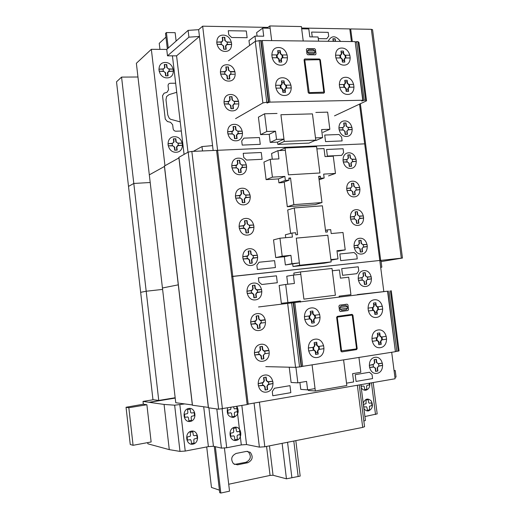 <?xml version="1.0" encoding="UTF-8"?>
<svg xmlns="http://www.w3.org/2000/svg" width="519" height="519" viewBox="0 0 519 519"><rect width="100%" height="100%" fill="white"/><g stroke="black" fill="none" stroke-linecap="round" stroke-linejoin="round"><path stroke-width="0.78" d="M234.51 464.434L245.967 462.26C250.781 459.763 251.592 456.311 248.387 451.9L247.42 451.309M247.797 462.721L237.52 464.823L233.531 463.791C230.455 459.302 231.331 455.851 236.158 453.437L246.434 451.394L250.223 452.315C253.434 456.746 252.63 460.21 247.797 462.721L245.967 462.26M228.71 484.24L270.075 475.423L273.039 475.255L286.449 478.823L300.183 476.092L295.824 440.637M298.159 476.533L293.799 441.033M291.886 477.642L287.552 442.272M286.449 478.823L282.115 443.343M273.039 475.255L269.465 445.847M270.075 475.423L266.558 446.424M214.269 446.45L219.725 492.674L220.815 493.05L229.534 491.162L224.422 448.092M176.129 41.053L175.137 32.678L166.424 32.548L165.509 33.404L167.339 48.883M220.815 493.05L215.34 446.697M168.26 48.066L166.424 32.548M165.95 37.109L159.249 43.337L159.956 49.37M219.427 490.15L211.467 487.445L206.705 446.937M381.102 261.602L402.465 258.04L379.798 260.512M379.843 260.843L380.991 260.785M349.858 29.44L350.675 28.934L371.357 29.317L372.564 29.771M380.68 260.363L360.374 103.729M352.317 41.565L350.675 28.934M188.176 152.099L178.847 157.361L208.385 407.772L218.661 409.199L247.167 404.567L216.566 150.341L191.842 151.425L188.176 152.099L218.661 409.199M178.912 157.925L164.387 166.054L192.374 405.222L208.34 407.402M126.046 407.259L143.328 404.197L146.89 404.742L128.829 407.739L126.046 407.259L130.25 444.485L133.078 445.302L128.829 407.739M133.078 445.302L151.139 441.974L146.89 404.742M364.915 416.543L377.19 413.87M363.838 421.084L365.415 420.429M147.707 442.603L147.85 443.81L169.278 449.636L179.996 451.407L185.231 451.063L208.391 446.612L213.445 446.256L221.444 448.118L226.712 447.754L241.309 444.913L246.531 444.543L259.39 447.144L264.826 446.768L362.71 427.403L364.552 426.657M184.712 403.925L174.637 405.183L164.069 404.437L143.017 401.421L153.345 399.727M179.996 451.407L174.637 405.183M169.278 449.636L164.069 404.437M143.328 404.197L143.017 401.421M301.137 366.576L395.407 351.687L387.55 291.198L258.52 306.969M302.733 366.472L294.837 302.83M301.526 366.589L293.644 302.973M265.78 366.622L295.564 367.361L301.15 366.725L293.261 303.025M299.567 366.978L291.672 303.226M295.564 367.361L287.695 303.706M357.37 294.584L387.55 291.198M395.64 351.473L399.066 350.87L391.242 290.711M398.261 351.233L390.411 290.835M396.834 351.46L388.978 291.016M395.407 351.687L387.81 291.159M343.591 359.952L346.523 383.165L353.64 381.939L352.596 373.674L360.828 372.292L358.947 357.507M295.921 367.329L297.841 382.853L306.567 381.394L307.624 389.866L315.039 388.588L312.101 364.974L315.351 390.982L346.835 385.52L343.597 359.952M289.219 367.205L291.101 382.471L297.841 382.853M299.917 382.509L300.767 389.38L307.624 389.866M300.501 302.116L300.365 301.001L287.915 302.558L285.677 284.464L294.409 283.458L293.371 275.089L300.793 274.272L303.894 299.145L335.397 295.24L332.303 270.775L339.426 269.984L340.458 278.145L348.703 277.198L350.935 294.688L339.141 296.161L339.277 297.251M293.806 302.953L293.67 301.837M285.677 284.464L279.151 285.469L281.35 303.31L287.915 302.558M287.753 284.224L286.767 276.225L293.371 275.089M308.318 389.75L308.409 390.483L315.351 390.982M335.397 295.24L303.894 299.145L300.501 271.911L332.004 268.459L335.397 295.24M294.059 275.018L293.819 273.078L300.501 271.911M394.051 370.527L395.225 370.56L394.09 370.8M380.68 267.298L381.822 267.181L380.687 267.363M380.991 260.739L381.822 267.181M395.225 370.56L396.068 377.06L394.933 377.313M380.991 260.765L379.843 260.875L380.991 260.765M137.963 77L121.569 77.104L116.522 81.814L128.511 186.392L133.798 183.46L150.199 182.506L133.798 183.46L128.511 186.392L140.655 292.333L146.189 291.23L162.603 289.414L146.189 291.23L140.655 292.333L152.962 399.675L158.749 400.447L175.169 397.742M121.569 77.104L158.749 400.447M164.958 165.678L151.34 49.311L136.367 63.286L149.316 174.858L164.439 166.476L149.316 174.858L162.441 287.993L178.283 284.834L162.441 287.993L175.746 402.725L192.341 404.943M247.128 404.262L395.121 378.76L391.689 352.284M267.895 27.397L202.657 26.184L217.597 150.296L216.624 150.808L217.597 150.296L364.682 143.86L217.597 150.296L232.778 276.355L231.759 276.549L379.791 260.46L232.778 276.355L248.199 404.385M359.531 104.124L383.82 291.561M330.888 259.591L338.005 258.845L336.974 250.709L345.219 249.879L343.001 232.486L331.2 233.556L330.7 229.625L327.132 229.943L327.392 231.98L325.718 232.129L322.39 205.803L294.267 207.931L297.601 234.659L295.875 234.809L295.622 232.739L291.918 233.07L292.418 237.079L279.962 238.215L282.187 256.204L290.919 255.329L291.957 263.671L299.379 262.893L296.291 238.13L327.8 235.237L330.888 259.591M330.966 260.168L338.005 258.845M338.096 251.319L345.219 249.879M325.497 230.352L327.132 229.943M290.621 233.407L287.708 209.987L294.267 207.931M285.716 237.689L285.359 234.783L291.918 233.07M282.187 256.204L275.719 257.606L273.532 239.869L279.962 238.215M275.719 257.606L284.354 256.736L290.919 255.329M284.354 256.736L285.372 264.962L291.957 263.671M285.372 264.962L299.379 262.893M316.875 148.888L323.999 148.564L325.024 156.602L333.269 156.193L335.469 173.424L323.661 174.125L324.161 178.023L320.586 178.244L320.333 176.22L318.66 176.324L321.981 202.553L293.858 204.635L290.536 178.004L288.811 178.108L289.07 180.164L285.366 180.391L284.866 176.408L272.417 177.141L270.211 159.327L278.95 158.892L277.925 150.653L285.346 150.315L288.402 174.819L319.925 172.983L316.875 148.888M328.514 175.896L335.469 173.424M319.107 179.814L324.161 178.023M318.977 178.815L320.586 178.244M318.724 176.804L320.333 176.22M293.858 204.635L287.305 206.737L315.137 204.655L321.981 202.553M288.875 178.64L290.536 178.004M287.305 206.737L284.224 181.987M285.366 180.391L278.917 182.837L282.583 182.61L289.07 180.164M278.917 182.837L278.431 178.906L284.866 176.408M278.431 178.906L266.111 179.645L272.417 177.141M266.111 179.645L263.95 162.077L270.211 159.327M272.287 159.223L271.58 153.514L277.925 150.653M331.187 261.907L299.684 265.254L296.304 238.124L327.813 235.237L331.187 261.907L324.2 263.198L293.014 266.513L299.684 265.254M293.014 266.513L292.729 264.19M319.925 172.983L288.402 174.819L285.061 147.993L316.584 146.605L319.925 172.983M279.28 150.594L285.061 147.993M277.036 113.46L264.586 113.784L266.772 131.502L275.511 131.19L276.53 139.41L283.951 139.118L280.915 114.725L312.444 113.882L315.481 137.872L322.604 137.593L321.592 129.568L329.837 129.283L327.651 112.143L315.844 112.448M315.812 140.558L322.604 137.593M322.98 132.345L329.837 129.283M266.772 131.502L260.564 134.635L258.417 117.164L264.586 113.784M260.564 134.635L269.205 134.317L275.511 131.19M269.205 134.317L270.211 142.42L276.53 139.41M270.211 142.42L277.555 142.122L283.951 139.118M255.62 41.248L254.978 36.096L263.717 36.213L262.711 28.104L270.139 28.24L271.677 40.618L269.854 25.95L301.39 26.56L303.219 40.988L301.675 28.811L308.805 28.941L309.811 36.862L318.069 36.979L318.601 41.17M249.581 45.464L248.977 40.54L254.978 36.096M257.061 36.122L256.626 32.639L262.711 28.104M315.779 140.156L284.25 141.434L280.922 114.725L312.451 113.882L315.779 140.156L309.052 143.095L277.853 144.412L284.25 141.434M277.853 144.412L277.568 142.115M266.831 28.182L269.854 25.95M199.445 36.453L176.577 55.851L167.494 55.818L188.916 37.167L199.445 36.453L212.563 145.618L201.988 146.572L193.315 151.36M188.001 152.197L176.577 55.851M202.657 26.184L198.634 29.674L188.105 30.374L188.916 37.167M188.105 30.374L166.742 49.415L167.494 55.818M201.988 146.572L202.514 150.958M151.34 49.311L166.742 49.415M198.634 29.674L213.147 150.491M301.571 28.02L349.787 28.915L351.428 41.559M235.587 118.637L262.886 102.944L266.779 102.178L268.362 102.146L266.863 103.002L269.945 102.113L362.768 100.251L355.152 41.604L262.303 40.508L260.785 41.02M269.945 102.113L262.303 40.508M268.777 102.347L261.141 40.761M267.648 102.983L267.596 102.58M268.362 102.146L260.72 40.488L255.27 41.325L228.542 60.768M266.779 102.178L259.137 40.469M262.886 102.944L255.27 41.325M362.768 100.251L363.047 100.446L361.749 101.062L364.195 100.225L365.629 100.199L366.55 100.829L358.966 42.5L358.019 41.637L356.585 41.617L355.496 42.26M366.55 100.829L334.508 115.854M365.629 100.199L358.019 41.637M364.195 100.225L356.585 41.617M363.047 100.446L355.152 41.604M240.031 431.393L236.995 431.795L236.411 430.9L236.041 427.903L233.459 428.383L233.751 431.957L232.96 432.723L230.436 433.196L230.799 436.258L233.855 435.85L234.445 436.745L234.815 439.749L237.397 439.256L237.053 436.252L237.404 435.182L240.394 434.442M230.955 407.396L230.708 409.491L227.692 410.192L228.062 413.247L230.585 412.8L231.519 413.241L232.071 416.763L234.653 416.303L234.309 413.312L234.659 412.248L237.657 411.548M233.537 406.948L234.257 408.868L237.293 408.505M227.627 407.979C226.394 413.896 228.341 417.049 233.472 417.445C238.273 415.271 239.395 411.58 236.839 406.371M236.216 440.41C243.275 439.119 241.685 425.865 234.64 427.234C227.543 428.467 229.132 441.844 236.216 440.41M191.193 440.871L191.505 443.505L194.112 443.012L193.775 440.047L194.138 438.99L197.168 438.25L196.811 435.233L194.281 435.707L193.34 435.279L192.802 431.795L190.194 432.275L190.525 435.24L190.162 436.297L187.119 437.03L187.469 440.067L190.557 439.658L191.193 440.871M188.546 418.152L188.851 420.786L191.459 420.319L191.128 417.36L191.485 416.309L194.515 415.615L194.164 412.605L191.628 413.046L190.694 412.605L190.155 409.134L187.541 409.582L187.878 412.54L187.515 413.591L184.466 414.292L184.822 417.315L187.904 416.939L188.546 418.152M367.037 407.876L367.342 410.276L369.515 409.867L369.463 406.208L371.98 405.579L371.63 402.835L369.522 403.224L368.73 402.822L368.211 399.649L366.038 400.045L366.09 403.704L363.553 404.333L363.903 407.091L366.479 406.766L367.037 407.876M361.049 384.702L361.263 386.37L363.391 386L364.182 386.408L364.701 389.581L366.875 389.198L366.576 385.987L367.231 385.325L369.34 384.955L369.126 383.294M361.23 387.602C362.411 389.581 363.962 390.45 365.895 390.21C368.782 389.282 370.079 386.94 369.768 383.184M363.871 408.323C365.052 410.302 366.609 411.158 368.535 410.892C372.441 409.011 373.375 405.741 371.332 401.07C367.958 397.846 365.253 398.547 363.216 403.166M190.259 421.454C197.395 420.247 195.858 407.175 188.741 408.459C181.579 409.608 183.11 422.797 190.259 421.454M192.912 444.16C200.049 442.869 198.511 429.764 191.394 431.133C184.226 432.366 185.763 445.587 192.912 444.16M172.6 398.514L175.195 397.969M149.044 402.283L170.323 398.89M152.158 401.888L151.756 401.836M149.427 402.342L175.208 398.086M154.889 401.323L155.278 401.375M156.433 401.181L156.044 401.129M310.239 311.355L312.834 311.017L313.21 314.027L314.572 315.267L314.942 318.205L313.93 319.769L314.306 322.786L311.711 323.142L311.335 320.119L309.966 318.88L309.603 315.928L310.615 314.371L310.239 311.355L311.069 314.313L309.992 315.876L304.419 316.622L304.783 319.581L310.362 318.828L311.789 320.054L311.971 321.501L313.658 321.267L313.476 319.827L314.553 318.257L320.067 317.518L319.698 314.585L314.183 315.318L312.756 314.086L312.574 312.652L310.894 312.873M312.834 311.017L312.574 312.652M311.711 323.142L311.971 321.501M309.343 318.964L308.974 316.013M315.195 315.182L315.565 318.121M314.306 322.786L313.658 321.267M317.836 351.026L318.218 354.049L315.623 354.451L315.247 351.415L313.878 350.189L313.508 347.23L314.527 345.648L314.144 342.618L314.981 345.583L313.898 347.172L308.325 348.009L308.695 350.98L314.267 350.13L315.701 351.35L315.876 352.797L317.563 352.537L317.381 351.091L318.458 349.495L323.973 348.658L323.603 345.712L318.089 346.543L316.661 345.33L316.48 343.883L314.799 344.136M314.144 342.618L316.739 342.235L317.115 345.258L318.478 346.484L318.848 349.436L317.836 351.019M316.739 342.235L316.48 343.883M315.623 354.451L315.876 352.797M313.249 350.286L312.879 347.328M319.101 346.394L319.47 349.339M318.218 354.049L317.563 352.537M377.339 333.276L379.759 332.919L380.135 335.838L381.42 337.032L381.789 339.88L380.855 341.405L381.231 344.331L378.812 344.707L378.435 341.774L377.144 340.587L376.775 337.726L377.715 336.202L377.339 333.276L378.137 336.137L377.144 337.674L371.935 338.453L372.305 341.32L377.508 340.529L378.857 341.71L379.039 343.111L380.609 342.864L380.433 341.47L381.426 339.939L386.577 339.154L386.214 336.312L381.056 337.084L379.713 335.903L379.532 334.508L377.962 334.742M379.759 332.919L379.532 334.508M378.812 344.707L379.039 343.111M376.56 340.672L376.191 337.817M382.003 336.941L382.367 339.789M381.231 344.331L380.609 342.864M373.446 303.077L375.866 302.759L376.243 305.665L377.527 306.872L377.897 309.713L376.956 311.212L377.332 314.125L374.913 314.462L374.536 311.543L373.252 310.336L372.882 307.488L373.823 305.989L373.446 303.077L374.244 305.931L373.245 307.443L368.042 308.137L368.406 310.991L373.615 310.291L374.965 311.484L375.14 312.873L376.716 312.659L376.535 311.27L377.534 309.759L382.685 309.065L382.321 306.229L377.164 306.917L375.821 305.723L375.639 304.335L374.069 304.543M356.086 348.95L341.58 350.883L337.318 317.634L337.7 317.057L351.811 315.137L352.271 315.416L356.508 348.307L356.086 348.943M356.547 349.611L341.781 351.901L340.912 351.142L336.636 317.349L337.285 316.376L352.057 314.371L352.914 315.137L357.182 348.632L356.547 349.611M340.003 307.456L347.25 306.508L345.842 305.373L341.087 305.989L340.003 307.456M340.224 309.194L347.471 308.241L346.394 309.7L341.638 310.336L340.224 309.194M340.198 309.052L340.016 307.605M339.575 305.159L347.088 304.179L347.951 304.951L348.534 309.564L347.899 310.531L340.386 311.53L339.517 310.764L338.933 306.126L339.575 305.159M347.276 306.651L347.458 308.091M375.866 302.759L375.639 304.335M374.913 314.462L375.14 312.873M372.661 310.414L372.298 307.566M378.111 306.794L378.474 309.635M377.332 314.125L376.716 312.659M376.528 317.427C386.032 316.181 383.736 298.477 374.257 299.794C364.682 300.916 366.985 318.848 376.528 317.427M380.427 347.659C389.925 346.257 387.622 328.488 378.143 329.961C368.574 331.252 370.884 349.248 380.427 347.659M313.418 326.204C323.584 324.868 321.28 306.554 311.134 307.949C300.89 309.162 303.193 327.729 313.418 326.204M317.33 357.5C327.495 355.995 325.179 337.61 315.039 339.179C304.796 340.561 307.112 359.2 317.33 357.5M372.065 374.562L372.577 378.585L356.053 381.426L355.191 374.673L369.444 372.266L372.065 374.562M274.454 388.27L289.972 385.656L290.835 392.656L272.786 395.763L272.274 391.521L274.454 388.27M358.253 266.805L358.759 270.775L356.819 273.682L342.559 275.304L341.71 268.634L358.253 266.805M277.302 282.738L261.784 284.503L258.91 281.999L258.404 277.821L276.452 275.829L277.302 282.738M261.842 291.749L257.126 292.573L256.029 294.124L256.438 297.484L253.895 297.789L253.486 294.429L252.039 293.177L247.213 293.469L251.494 292.969L251.222 290.698L246.94 291.198L251.702 290.374L252.805 288.824L252.396 285.463L254.939 285.171L255.348 288.525L256.788 289.777L261.563 289.498L257.327 289.991L257.606 292.249L261.842 291.749L261.563 289.498M257.593 292.152L257.087 292.21L255.698 294.169L256.107 297.523M254.608 285.21L255.017 288.564L256.834 290.147L257.34 290.089M254.232 297.75L253.817 294.39L251.994 292.807L251.481 292.865M251.235 290.802L251.747 290.737L253.136 288.785L252.734 285.424M255.439 299.878C265.105 298.782 263.042 281.908 253.395 283.076C243.664 284.075 245.727 301.156 255.439 299.878M246.94 291.198L247.213 293.469M261.317 322.688L260.804 322.76L259.416 324.745L259.831 328.118M258.326 315.753L258.734 319.127L260.551 320.69L261.063 320.619M260.849 323.129L259.753 324.699L260.162 328.073L257.619 328.423L257.203 325.043L255.763 323.804L250.937 324.174L255.218 323.603L254.939 321.332L250.658 321.897L255.419 320.989L256.522 319.419L256.114 316.045L258.657 315.714L259.065 319.081L260.506 320.32L264.294 319.814M257.949 328.378L257.541 324.998L255.718 323.434L255.205 323.506M254.952 321.43L255.465 321.358L256.86 319.373L256.451 316M259.163 330.499C268.829 329.241 266.76 312.308 257.113 313.632C247.381 314.78 249.457 331.926 259.163 330.499M265.287 319.964L261.051 320.521L261.323 322.786M264.638 322.617L260.849 323.123M250.658 321.897L250.937 324.174M265.047 353.342L263.152 355.437L263.568 358.824M262.056 346.413L262.465 349.8L264.288 351.344L264.794 351.266M268.375 353.218L264.586 353.789L263.49 355.392L263.899 358.772L261.355 359.161L260.94 355.768L259.494 354.548L254.673 354.996L258.949 354.354L258.676 352.07L254.394 352.706L259.156 351.726L260.253 350.124L259.844 346.737L262.387 346.368L262.802 349.748L264.242 350.967L268.031 350.409M261.686 359.109L261.278 355.723L259.448 354.179L258.942 354.256M258.689 352.174L260.59 350.072L260.181 346.692M262.899 361.224C272.566 359.816 270.49 342.819 260.843 344.298C251.112 345.602 253.194 362.813 262.899 361.224M269.017 350.539L264.781 351.168L265.06 353.439M254.394 352.706L254.673 354.996M258.144 383.638L258.417 385.935L262.698 385.221L262.419 382.931L258.144 383.638L262.899 382.574L264.002 380.946L263.587 377.553L266.137 377.138L266.545 380.531L267.986 381.737L272.767 381.231L268.531 381.926L268.803 384.209L273.046 383.509L268.329 384.566L267.24 386.194M268.797 384.112L268.284 384.196L266.902 386.253M265.799 377.19L266.215 380.589L268.031 382.114L268.544 382.029M267.233 386.194L267.648 389.594L265.105 390.022L264.69 386.616L263.243 385.416L258.417 385.935M265.443 389.964L265.027 386.564L263.198 385.04L262.685 385.124M262.432 383.035L262.945 382.951L264.34 380.894L263.924 377.495M266.656 392.072C276.316 390.509 274.233 373.446 264.586 375.081C254.855 376.541 256.944 393.817 266.656 392.072M267.317 389.646L266.902 386.246M273.046 383.509L272.767 381.231M382.607 365.337L378.422 366.291L377.462 367.815L377.877 371.014L375.613 371.396L375.198 368.192L373.894 367.043L369.599 367.491L373.408 366.862L373.129 364.708L369.327 365.331L373.55 364.37L374.51 362.852L374.102 359.648L376.366 359.284L376.775 362.483L378.079 363.631L382.328 363.19L378.559 363.813L378.838 365.96L382.607 365.337L382.328 363.19M378.825 365.869L377.164 367.867L377.579 371.066M376.067 359.33L376.483 362.528L378.572 363.903M375.912 371.345L375.497 368.14L373.395 366.771M373.142 364.799L374.809 362.8L374.4 359.602M377.015 373.343C385.617 371.954 383.541 355.878 374.958 357.332C366.304 358.629 368.386 374.9 377.015 373.343M369.327 365.331L369.599 367.491M371.455 278.852L367.264 279.605L366.31 281.058L366.712 284.224L364.448 284.496L364.04 281.324L362.742 280.137L358.441 280.383L362.249 279.936L361.977 277.801L358.168 278.242L362.398 277.496L363.365 276.043L362.956 272.871L365.22 272.618L365.629 275.777L366.927 276.964L371.182 276.731L367.413 277.172L367.686 279.3L371.455 278.852L371.182 276.731M367.673 279.203L366.012 281.09L366.414 284.263M364.922 272.65L365.331 275.816L367.426 277.263M364.747 284.464L364.338 281.292L362.236 279.845M361.99 277.892L363.663 276.004L363.255 272.838M365.856 286.475C374.459 285.495 372.402 269.588 363.819 270.633C355.158 271.515 357.215 287.61 365.856 286.475M358.168 278.242L358.441 280.383M356.728 254.926L357.234 258.884L340.691 260.635L339.848 253.979L354.107 252.519L356.728 254.926M259.059 262.238L274.583 260.655L275.433 267.551L257.385 269.458L256.873 265.28L259.059 262.238M343.111 148.732L343.61 152.638L341.664 155.363L327.392 156.063L326.555 149.491L343.111 148.732M262.101 159.294L246.583 160.06L243.716 157.439L243.216 153.319L261.265 152.489L262.101 159.294M231.734 165.684L231.999 167.916L236.281 167.689L236.015 165.464L231.734 165.684L236.489 165.165L237.598 163.725L237.196 160.416L239.739 160.287L240.141 163.595L241.582 164.906L246.356 164.925L242.12 165.146L242.392 167.365L246.629 167.144L241.912 167.656L240.816 169.11L241.218 172.412L238.669 172.555L238.266 169.239M242.379 167.274L241.873 167.3L240.479 169.123L240.881 172.431M239.408 160.306L239.81 163.608L242.133 165.243M238.266 169.246L236.826 167.929L231.999 167.916M239.006 172.535L238.604 169.226L236.268 167.592M236.022 165.561L236.534 165.529L237.936 163.706L237.533 160.397M240.213 174.695C249.879 174.215 247.848 157.601 238.202 158.146C228.47 158.516 230.501 175.338 240.213 174.695M246.629 167.144L246.356 164.925M250.294 197.149L245.578 197.739L244.481 199.212L244.884 202.533L242.334 202.715L241.932 199.387L240.492 198.089L235.665 198.154L239.947 197.862L239.674 195.618L235.392 195.91L240.154 195.319L241.257 193.847L240.855 190.525L243.405 190.363L243.807 193.678L245.24 194.975L250.022 194.923L245.779 195.209L246.051 197.441L250.294 197.149L250.022 194.923M246.045 197.343L245.532 197.376L244.144 199.238L244.546 202.559M243.067 190.382L243.469 193.704L245.798 195.306M242.671 202.689L242.269 199.367L239.934 197.765M239.687 195.721L240.2 195.682L241.595 193.827L241.192 190.505M243.878 204.843C253.544 204.214 251.507 187.541 241.86 188.235C232.129 188.754 234.166 205.634 243.878 204.843M235.392 195.91L235.665 198.154M253.966 227.27L249.256 227.932L248.16 229.43L248.562 232.765L246.019 232.986L245.61 229.645L244.17 228.366L239.343 228.496L243.625 228.139L243.353 225.888L239.071 226.245L243.833 225.583L244.936 224.085L244.527 220.75L247.076 220.549L247.479 223.877L248.919 225.162L253.694 225.032L249.457 225.382L249.73 227.627L253.966 227.27L253.694 225.032M249.723 227.53L249.211 227.569L247.823 229.463L248.225 232.791M246.739 220.575L247.148 223.903L249.47 225.48M246.35 232.953L245.948 229.619L244.125 227.997L243.612 228.042M243.366 225.992L243.872 225.947L245.273 224.059L244.864 220.724M247.563 235.101C257.229 234.322 255.179 217.584 245.532 218.428C235.801 219.096 237.851 236.041 247.563 235.101M239.071 226.245L239.343 228.496M257.658 257.502L252.948 258.241L251.851 259.766L252.253 263.107L249.71 263.367L249.302 260.019L247.861 258.754L243.035 258.962L247.316 258.533L247.044 256.276L242.762 256.697L247.518 255.958L248.627 254.433L248.218 251.092L250.761 250.846L251.17 254.187L252.61 255.458L257.385 255.257L253.149 255.672L253.421 257.924L257.658 257.502L257.385 255.257M253.415 257.826L252.902 257.878L251.514 259.798L251.923 263.146M250.43 250.878L250.833 254.219L253.162 255.77M250.048 263.334L249.639 259.987L247.816 258.384L247.304 258.436M247.05 256.373L247.563 256.328L248.958 254.401L248.556 251.06M251.254 265.475C260.921 264.541 258.864 247.745 249.217 248.737C239.486 249.561 241.543 266.571 251.254 265.475M242.762 256.697L243.035 258.962M367.296 246.557L363.099 247.232L362.145 248.659L362.547 251.819L360.283 252.046L359.875 248.886L358.571 247.686L354.276 247.861L358.084 247.479L357.812 245.351L354.003 245.727L358.233 245.052L359.2 243.625L358.798 240.472L361.062 240.252L361.464 243.405L362.762 244.605L367.024 244.443L363.248 244.819L363.521 246.934L367.296 246.557L367.024 244.443M363.508 246.843L361.847 248.692L362.249 251.845M360.763 240.284L361.166 243.437L363.261 244.91M360.582 252.02L360.173 248.861L358.071 247.388M357.825 245.448L359.498 243.599L359.096 240.446M361.685 254.038C370.294 253.214 368.243 237.371 359.661 238.26C350.993 238.987 353.043 255.017 361.685 254.038M354.003 245.727L354.276 247.861M363.618 218.045L359.427 218.655L358.467 220.062L358.869 223.202L356.605 223.397L356.196 220.251L354.899 219.037L350.597 219.141L354.406 218.823L354.133 216.702L350.325 217.02L354.561 216.41L355.521 215.009L355.119 211.862L357.39 211.681L357.792 214.821L359.09 216.04L363.345 215.936L359.57 216.254L359.842 218.363L363.618 218.045L363.345 215.936M359.836 218.272L358.168 220.088L358.571 223.228M357.091 211.707L357.494 214.847L359.589 216.345M356.903 223.371L356.495 220.225L354.393 218.733M354.146 216.793L355.82 214.983L355.418 211.843M358.006 225.402C366.615 224.714 364.572 208.923 355.982 209.676C347.321 210.273 349.365 226.245 358.006 225.402M350.325 217.02L350.597 219.141M356.306 161.325L352.109 161.798L351.149 163.161L351.551 166.281L349.281 166.404L348.878 163.284L347.581 162.038L343.28 162.012L347.088 161.811L346.822 159.709L343.007 159.904L347.243 159.437L348.21 158.074L347.808 154.954L350.078 154.837L350.481 157.958L351.778 159.197L356.034 159.229L352.258 159.424L352.531 161.526L356.306 161.325L356.034 159.229M352.518 161.435L350.85 163.174L351.253 166.301M349.78 154.857L350.182 157.971L352.271 159.521M349.579 166.391L349.177 163.264L347.081 161.72M346.835 159.8L348.509 158.061L348.106 154.934M350.682 168.428C359.297 168.007 357.273 152.327 348.677 152.82C340.01 153.144 342.04 169.006 350.682 168.428M343.007 159.904L343.28 162.012M346.66 188.416L346.932 190.531L350.74 190.265L350.474 188.157L346.66 188.416L350.896 187.872L351.863 186.49L351.46 183.356L353.724 183.213L354.127 186.34L355.424 187.567L359.686 187.534L355.911 187.794L356.183 189.896L359.959 189.636L355.762 190.175L354.801 191.563L355.204 194.696L352.933 194.852L352.531 191.719L351.233 190.492M356.17 189.805L354.503 191.582L354.905 194.716M353.426 183.233L353.828 186.36L355.924 187.884M353.231 194.833L352.829 191.699L350.734 190.175M350.481 188.248L352.161 186.47L351.759 183.337M346.932 190.531L351.233 190.486M354.341 196.863C362.95 196.312 360.919 180.573 352.323 181.196C343.656 181.656 345.693 197.577 354.341 196.863M359.959 189.636L359.686 187.534M184.076 154.383L172.418 55.831M168.013 143.724L168.26 145.826L172.418 145.657L172.172 143.562L168.013 143.724L172.639 143.289L173.729 141.947L173.359 138.833L175.831 138.742L176.201 141.849L177.589 143.095L182.227 143.166L178.108 143.328L178.354 145.417L182.474 145.249L177.894 145.683L176.81 147.033L177.18 150.14L174.702 150.251L174.339 147.137L172.944 145.891M178.348 145.326L177.848 145.346L176.486 147.046L176.856 150.16M175.506 138.755L175.876 141.862L178.121 143.419M175.026 150.238L174.663 147.124L172.412 145.567M172.185 143.653L174.053 141.934L173.683 138.826M168.26 145.826L172.944 145.884M176.188 152.268C185.581 151.924 183.732 136.302 174.352 136.718C164.899 136.964 166.748 152.768 176.188 152.268M182.474 145.249L182.227 143.166M158.931 69.163L159.177 71.239L163.336 71.226L163.096 69.15L158.931 69.163L163.563 68.897L164.646 67.613L164.283 64.531L166.761 64.525L167.124 67.606L168.506 68.884L173.151 69.118L169.032 69.131L169.272 71.2L173.391 71.187L168.811 71.453L167.728 72.744M169.265 71.116L168.772 71.116L167.403 72.744L167.767 75.826M166.437 64.525L166.8 67.606L169.038 69.222M167.728 72.738L168.091 75.826L165.619 75.839L165.256 72.751L163.861 71.473L159.177 71.239M165.944 75.839L165.58 72.751L163.329 71.135M163.102 69.241L164.971 67.613L164.614 64.531M167.099 77.889C176.492 77.889 174.656 62.403 165.282 62.475C155.823 62.377 157.659 78.038 167.099 77.889M173.391 71.187L173.151 69.118M175.656 83.215L170.245 83.267C168.766 83.436 168.046 84.299 168.078 85.862L168.539 89.806L167.001 92.324L164.075 93.206L162.525 95.73L165.269 119.085L167.403 121.537L170.524 122.289L172.658 124.735L173.125 128.706C173.456 130.269 174.384 131.099 175.902 131.21L181.313 131.028M180.236 121.9L170.492 119.247L169.175 118.131L167.78 115.004L165.976 99.674L166.631 96.508L169.064 94.627L176.732 92.291M341.612 137.016L342.112 140.921L325.556 141.609L324.719 135.05L338.998 134.505L341.612 137.016M243.904 138.132L259.429 137.541L260.266 144.334L242.211 145.086L241.711 140.973L243.904 138.132M312.237 36.894L311.627 32.081L328.196 32.353L328.689 36.207L326.736 38.75L318.277 38.64M247.135 37.705L231.61 37.504L228.756 34.76L228.263 30.705L246.311 31.004L247.135 37.705M231.649 44.426L226.933 44.64L225.83 45.99L226.226 49.247L223.683 49.227L223.287 45.964L221.847 44.595L217.02 44.29L221.302 44.329L221.036 42.13L216.754 42.084L221.516 41.877L222.625 40.527L222.229 37.271L224.772 37.303L225.168 40.56L226.602 41.929L231.377 42.24L227.14 42.195L227.406 44.387L231.649 44.426L231.377 42.24M227.4 44.29L226.887 44.29L225.493 45.99L225.895 49.247M224.442 37.303L224.837 40.553L227.153 42.292M224.013 49.234L223.618 45.97L221.289 44.232M221.049 42.227L221.561 42.234L222.956 40.534L222.56 37.277M225.22 51.413C234.886 51.543 232.882 35.175 223.235 35.117C213.504 34.883 215.508 51.446 225.22 51.413M216.754 42.084L217.02 44.29M231.007 73.912L230.501 73.912L229.106 75.644L229.502 78.914M228.042 66.925L228.438 70.188L230.76 71.901M234.329 74.249L230.54 74.269L229.437 75.638L229.839 78.907L227.29 78.927L226.894 75.657L225.454 74.301M220.361 71.849L220.627 74.061L224.909 74.035L224.643 71.836L220.361 71.849L225.123 71.57L226.232 70.201L225.83 66.925L228.379 66.925L228.775 70.188L230.209 71.544L233.998 71.531M227.627 78.927L227.225 75.651L224.896 73.945M224.656 71.927L225.168 71.927L226.563 70.195L226.167 66.925M220.627 74.061L225.454 74.295M228.827 81.1C238.5 81.087 236.489 64.661 226.842 64.745C217.111 64.654 219.122 81.282 228.827 81.1M234.99 71.791L230.747 71.81L231.013 74.003M234.627 103.631L234.121 103.644L232.726 105.402L233.128 108.685M231.662 96.657L232.058 99.933L234.38 101.62M237.955 103.923L234.16 104.001L233.063 105.396L233.459 108.679L230.916 108.737L230.514 105.448L229.074 104.111M223.981 101.724L224.247 103.943L228.529 103.852L228.263 101.64L223.981 101.724L228.743 101.367L229.846 99.972L229.45 96.69L231.993 96.651L232.395 99.927L233.829 101.27L237.618 101.199M231.247 108.731L230.851 105.441L228.522 103.761M228.276 101.737L228.788 101.73L230.183 99.966L229.787 96.683M224.247 103.943L229.074 104.105M232.454 110.897C242.12 110.735 240.102 94.25 230.455 94.484C220.724 94.536 222.742 111.222 232.454 110.897M238.61 101.439L234.367 101.523L234.64 103.729M227.614 131.709L227.886 133.941L232.168 133.785L231.896 131.567L227.614 131.709L232.376 131.281L233.479 129.86L233.083 126.571L235.626 126.487L236.028 129.776L237.462 131.106L242.243 131.203L238 131.352L238.273 133.565L242.509 133.415L237.799 133.85L236.696 135.271L237.099 138.56L234.549 138.657L234.147 135.362M238.26 133.467L237.754 133.487L236.359 135.277L236.761 138.573M235.295 126.5L235.691 129.789L238.013 131.45M234.153 135.362L232.707 134.032L227.886 133.941M234.886 138.644L234.484 135.349L232.155 133.688M231.909 131.657L232.421 131.644L233.816 129.854L233.414 126.558M236.093 140.811C245.759 140.5 243.735 123.957 234.088 124.333C224.357 124.534 226.381 141.285 236.093 140.811M242.509 133.415L242.243 131.203M338.901 127.862L339.173 129.958L342.988 129.821L342.715 127.726L338.901 127.862L343.143 127.46L344.11 126.123L343.708 123.016L345.978 122.945L346.374 126.052L347.672 127.304L351.934 127.408L348.158 127.538L348.424 129.627L352.2 129.497L348.009 129.893L347.042 131.229L347.445 134.343L345.174 134.427L344.772 131.313L343.474 130.061M348.418 129.536L346.744 131.242L347.146 134.35M345.68 122.958L346.076 126.059L348.171 127.629M345.472 134.415L345.07 131.301L342.975 129.731M342.728 127.817L344.408 126.117L344.006 123.009M339.173 129.958L343.474 130.055M346.575 136.458C355.191 136.186 353.173 120.57 344.577 120.908C335.91 121.083 337.927 136.886 346.575 136.458M352.2 129.497L351.934 127.408M340.587 41.429C335.663 35.298 331.492 35.247 328.079 41.28M333.217 41.345L332.88 38.73L335.151 38.756L335.488 41.371M335.19 41.364L334.852 38.756M333.179 38.73L333.516 41.345M277.678 50.648L280.273 50.661L280.636 53.58L281.992 54.936L282.349 57.784L281.33 59.134L281.694 62.059L279.099 62.059L278.735 59.134L277.373 57.771L277.016 54.917L278.041 53.567L277.678 50.648L278.495 53.567L277.406 54.917L271.833 54.891L272.183 57.758L277.762 57.771L279.19 59.134L279.365 60.528L281.051 60.528L280.876 59.14L281.96 57.784L287.481 57.797L287.13 54.962L281.603 54.936L280.182 53.58L280.007 52.185L278.32 52.179M280.273 50.661L280.007 52.185M279.099 62.059L279.365 60.528M276.75 57.771L276.393 54.917M282.615 54.943L282.972 57.784M281.694 62.059L281.051 60.528M281.46 80.919L284.055 80.893L284.418 83.819L285.774 85.168L286.131 88.022L285.119 89.398L285.482 92.33L282.887 92.369L282.524 89.437L281.162 88.087L280.798 85.226L281.823 83.851L281.46 80.919L282.278 83.844L281.194 85.22L275.615 85.285L275.972 88.152L281.551 88.081L282.978 89.43L283.153 90.831L284.84 90.806L284.665 89.404L285.748 88.029L291.269 87.958L290.912 85.11L285.385 85.174L283.964 83.825L283.789 82.43L282.102 82.443M284.055 80.893L283.789 82.43M282.887 92.369L283.153 90.831M280.532 88.094L280.176 85.233M286.397 85.161L286.76 88.016M285.482 92.33L284.84 90.806M344.746 80.341L347.172 80.315L347.542 83.15L348.82 84.448L349.177 87.211L348.236 88.541L348.599 91.376L346.173 91.415L345.81 88.58L344.525 87.276L344.168 84.506L345.116 83.176L344.746 80.341L345.537 83.17L344.532 84.5L339.316 84.558L339.673 87.335L344.888 87.27L346.231 88.567M347.172 80.315L347.114 83.157L348.457 84.454L353.621 84.396L353.977 87.153L348.813 87.218L347.814 88.548L348.599 91.376M346.231 88.574L346.407 89.923L347.983 89.904M346.939 81.801L345.362 81.82M346.173 91.415L346.407 89.923M343.935 87.283L343.578 84.513M349.404 84.441L349.761 87.205M340.977 51.063L343.403 51.083L343.766 53.905L345.044 55.215L345.401 57.966L344.46 59.276L344.824 62.105L342.397 62.098L342.034 59.27L340.749 57.953L340.393 55.196L341.34 53.892L340.977 51.063L341.768 53.892L340.756 55.196L335.54 55.176L335.897 57.94L341.113 57.959L342.456 59.27L342.631 60.619L344.207 60.626L344.039 59.276L345.038 57.966L350.208 57.985L349.851 55.235L344.681 55.215L343.344 53.898L343.169 52.555L341.593 52.542M319.263 59.711L319.788 60.198L323.804 92.155L309.188 92.654L304.77 59.99L319.263 59.711M323.862 93.154L309.071 93.394L308.202 92.557L304.063 59.821L304.718 58.978L319.509 59.01L320.366 59.847L324.505 92.304L323.862 93.154M307.475 50.843L314.735 50.888L313.333 49.623L308.565 49.59L307.475 50.843M307.689 52.529L314.949 52.568L313.865 53.82L309.097 53.794L307.689 52.529M307.663 52.387L307.482 50.985M307.06 48.598L314.579 48.656L315.435 49.5L316.006 53.97L315.364 54.806L307.838 54.774L306.976 53.924L306.405 49.435L307.06 48.598M314.761 51.031L314.936 52.425M343.403 51.083L343.169 52.555M342.397 62.098L342.631 60.619M340.159 57.953L339.809 55.196M345.628 55.222L345.985 57.972M344.824 62.105L344.207 60.626M344.006 65.135C353.523 65.199 351.298 48.04 341.8 48.04C332.212 47.858 334.437 65.238 344.006 65.135M347.782 94.445C357.299 94.354 355.067 77.136 345.57 77.286C335.981 77.253 338.219 94.698 347.782 94.445M280.792 65.193C290.971 65.258 288.739 47.521 278.586 47.521C268.329 47.333 270.561 65.303 280.792 65.193M284.581 95.502C294.76 95.405 292.521 77.603 282.362 77.759C272.112 77.727 274.35 95.768 284.581 95.502M237.52 464.823L235.723 464.349M401.317 258.131L371.357 29.317M208.482 407.817L178.925 157.257M192.458 405.261L164.458 165.963M222.43 408.881L191.842 151.425M375.522 414.506L371.474 382.886M362.71 427.403L357.357 385.345M264.826 446.768L259.455 402.426M259.39 447.144L254.102 403.36M246.531 444.543L241.848 405.495M241.309 444.913L236.703 406.396M226.712 447.754L222.1 408.94M221.444 448.118L216.806 408.946M213.445 446.256L208.917 407.876M208.391 446.612L203.701 406.779M185.231 451.063L179.846 404.742M250.223 452.315L248.387 451.9M372.551 29.641L402.465 258.04M377.196 413.941L373.174 382.587M365.421 420.513L360.867 384.735M364.565 426.754L359.252 385.014"/></g></svg>
